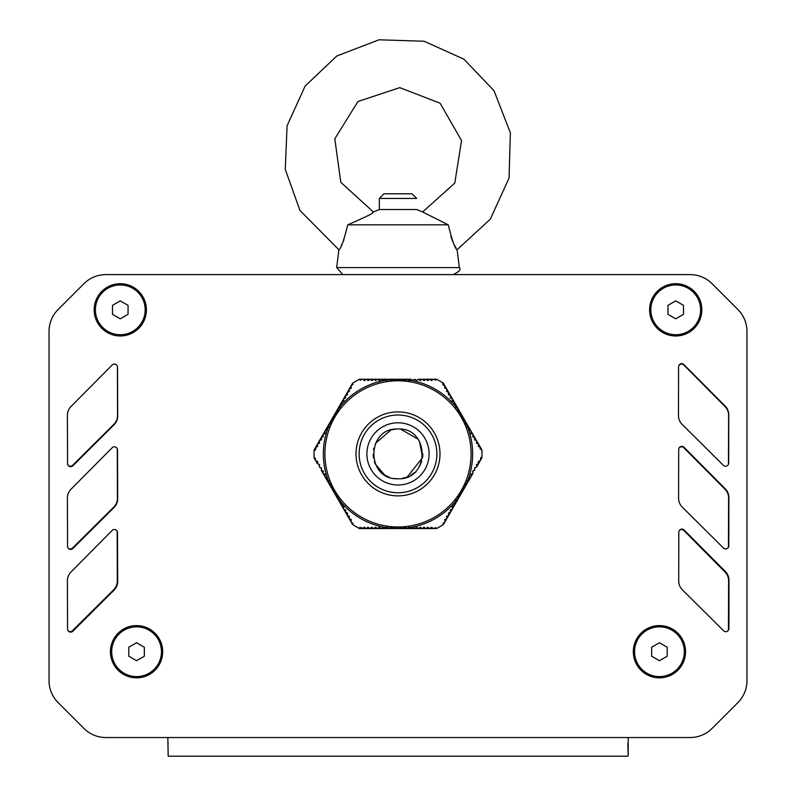<?xml version="1.0" encoding="UTF-8"?>
<svg xmlns="http://www.w3.org/2000/svg" width="796" height="796" viewBox="0 0 796 796"><rect width="100%" height="100%" fill="white"/><g stroke="black" fill="none" stroke-linecap="round" stroke-linejoin="round"><path stroke-width="1.19" d="M442.486 384.13L443.412 383.244L443.352 385.244L444.924 385.851L443.491 383.383M418.527 379.234L419.96 380.408L422.258 379.234L423.691 380.408L425.989 379.234L427.422 380.408L429.731 379.234L431.153 380.408L433.462 379.234L435.74 380.18L436.477 379.234L418.527 379.234L416.218 380.408L414.796 379.234L412.487 380.408L411.064 379.234L409.642 380.408A0.627 0.627 0 0 1 408.756 380.408L407.333 379.234L405.9 380.408A0.627 0.627 0 0 1 405.025 380.408L403.164 379.413A0.627 0.627 0 0 0 403.154 379.423L402.169 380.408A0.627 0.627 0 0 1 401.293 380.408L400.308 379.423A0.627 0.627 0 0 0 400.05 379.264L399.711 379.254A0.627 0.627 0 0 0 399.423 379.423L398.438 380.408A0.627 0.627 0 0 1 397.562 380.408L396.577 379.423A0.627 0.627 0 0 0 396.289 379.254L395.95 379.264A0.627 0.627 0 0 0 395.692 379.423L394.707 380.408A0.627 0.627 0 0 1 393.831 380.408L392.846 379.423A0.627 0.627 0 0 0 392.836 379.413L390.975 380.408A0.627 0.627 0 0 1 390.1 380.408L388.667 379.234L387.244 380.408A0.627 0.627 0 0 1 386.358 380.408L384.936 379.234L383.513 380.408L381.204 379.234L379.782 380.408L377.473 379.234L376.04 380.408L373.742 379.234L372.309 380.408L370.011 379.234L368.578 380.408L366.269 379.234L364.847 380.408L362.538 379.234L360.26 380.18L359.523 379.234A83.978 83.978 0 0 0 352.588 383.244L334.3 414.925M339.116 408L338.011 408.487L338.071 409.383A74.655 74.655 0 0 1 339.116 408L339.743 407.831A0.627 0.627 0 0 0 340.181 407.074L339.882 405.254L342.051 403.841L341.753 402.02L343.912 400.607L343.613 398.786L345.345 398.139L345.484 395.552L347.205 394.906L347.345 392.319L349.076 391.672L349.215 389.085L350.936 388.438L351.076 385.851L353.036 384.349L352.588 383.244M315.345 450.247L314.112 449.879L315.873 448.934L315.624 447.272L317.345 446.626L317.485 444.039L319.216 443.392L319.355 440.805L321.514 439.392L321.216 437.571L322.947 436.924L323.086 434.347L324.808 433.691L324.957 431.114L327.116 429.701L326.818 427.88L328.539 427.223A0.627 0.627 0 0 0 328.987 426.467L328.818 425.84A74.655 74.655 0 0 1 329.484 424.238L328.688 424.646L328.818 425.84M332.4 418.208L314.112 449.879A83.978 83.978 0 0 0 314.112 457.899L317.485 463.74L319.216 464.386L319.355 466.973L321.514 468.386L321.216 470.207L322.947 470.854L323.086 473.441L324.808 474.088L324.957 476.665L327.116 478.078L326.818 479.898L328.539 480.555A0.627 0.627 0 0 1 328.987 481.311L328.688 483.132L330.41 483.789A0.627 0.627 0 0 1 330.847 484.545L330.549 486.366L332.28 487.013A0.627 0.627 0 0 1 332.718 487.779L332.36 489.132A0.627 0.627 0 0 0 332.35 489.421L332.509 489.729A0.627 0.627 0 0 0 332.798 489.888L334.141 490.246A0.627 0.627 0 0 1 334.579 491.013L334.22 492.356A0.627 0.627 0 0 0 334.22 492.684L334.4 492.983A0.627 0.627 0 0 0 334.658 493.122L336.012 493.48A0.627 0.627 0 0 1 336.449 494.246L336.091 495.59A0.627 0.627 0 0 0 336.091 495.6L337.872 496.714A0.627 0.627 0 0 1 338.32 497.48L338.011 499.301L339.743 499.948A0.627 0.627 0 0 1 340.181 500.714L339.882 502.525L342.051 503.938L341.753 505.759L343.474 506.415L343.613 508.992L345.782 510.405L345.484 512.226L347.205 512.873L347.345 515.46L349.076 516.107L349.215 518.693L350.936 519.34L351.076 521.927L353.036 523.43L352.588 524.534A83.978 83.978 0 0 0 359.523 528.544L396.289 528.524A0.627 0.627 0 0 0 396.577 528.355L397.562 527.37A0.627 0.627 0 0 1 398.438 527.37L399.423 528.355A0.627 0.627 0 0 0 399.711 528.524L400.05 528.514A0.627 0.627 0 0 0 400.308 528.355L401.293 527.37A0.627 0.627 0 0 1 402.169 527.37L403.154 528.355A0.627 0.627 0 0 0 403.164 528.365L405.025 527.37A0.627 0.627 0 0 1 405.9 527.37L407.333 528.544L408.756 527.37A0.627 0.627 0 0 1 409.642 527.37L411.064 528.544L412.487 527.37L414.796 528.544L416.218 527.37L418.527 528.544L419.96 527.37L422.258 528.544L423.691 527.37L425.989 528.544L427.422 527.37L429.731 528.544L431.153 527.37L433.462 528.544L435.74 527.599L436.477 528.544A83.978 83.978 0 0 0 443.412 524.534L442.964 523.43L444.924 521.927L445.064 519.34L446.785 518.693L446.924 516.107L448.655 515.46L448.795 512.873L450.516 512.226L450.218 510.405L452.387 508.992L452.526 506.415L454.247 505.759L453.949 503.938L456.118 502.525L455.819 500.714A0.627 0.627 0 0 1 456.257 499.948L457.989 499.301L457.68 497.48A0.627 0.627 0 0 1 458.128 496.714L459.909 495.6A0.627 0.627 0 0 0 459.909 495.59L459.551 494.246A0.627 0.627 0 0 1 459.988 493.48L461.342 493.122A0.627 0.627 0 0 0 461.6 492.983L461.78 492.684A0.627 0.627 0 0 0 461.78 492.356L461.421 491.013A0.627 0.627 0 0 1 461.859 490.246L463.202 489.888A0.627 0.627 0 0 0 463.491 489.719L463.65 489.431A0.627 0.627 0 0 0 463.64 489.132L463.282 487.779A0.627 0.627 0 0 1 463.72 487.013L465.451 486.366L465.153 484.545A0.627 0.627 0 0 1 465.59 483.789L467.312 483.132L467.013 481.311A0.627 0.627 0 0 1 467.461 480.555L469.182 479.898L468.884 478.078L471.043 476.665L471.192 474.088L472.914 473.441L473.053 470.854L474.784 470.207L474.486 468.386L476.645 466.973L476.784 464.386L478.515 463.74L478.217 461.919L480.376 460.506L480.704 458.068L481.888 457.899A83.978 83.978 0 0 0 481.888 449.879L480.127 448.934L480.376 447.272L478.655 446.626L478.515 444.039L476.784 443.392L476.645 440.805L474.486 439.392L474.784 437.571L473.053 436.924L472.914 434.347L471.192 433.691L471.043 431.114L468.884 429.701L469.182 427.88L467.461 427.223A0.627 0.627 0 0 1 467.013 426.467L467.312 424.646L465.59 423.999A0.627 0.627 0 0 1 465.153 423.233L465.451 421.412L463.72 420.766A0.627 0.627 0 0 1 463.282 419.999L463.64 418.656A0.627 0.627 0 0 0 463.65 418.358L463.491 418.059A0.627 0.627 0 0 0 463.202 417.89L461.859 417.532A0.627 0.627 0 0 1 461.421 416.766L461.78 415.422A0.627 0.627 0 0 0 461.78 415.094L461.6 414.796A0.627 0.627 0 0 0 461.342 414.656L459.988 414.298A0.627 0.627 0 0 1 459.551 413.532L459.909 412.189A0.627 0.627 0 0 0 459.909 412.179L458.128 411.064A0.627 0.627 0 0 1 457.68 410.298L457.989 408.487L456.257 407.831A0.627 0.627 0 0 1 455.819 407.074L456.118 405.254L453.949 403.841L454.247 402.02L452.088 400.607L452.387 398.786L450.655 398.139L450.516 395.552L448.357 394.139L448.655 392.319L446.924 391.672L446.785 389.085L444.626 387.672L444.924 385.851L461.7 414.915M443.412 383.244A83.978 83.978 0 0 0 436.477 379.234M317.485 463.74L317.783 461.919L315.624 460.506L315.296 458.068L314.112 457.899M359.832 527.3L359.523 528.544L361.235 527.489L362.538 528.544L363.971 527.37L366.269 528.544L367.702 527.37L370.011 528.544L371.434 527.37L373.742 528.544L375.165 527.37L377.473 528.544L378.896 527.37L381.204 528.544L383.513 527.37L384.936 528.544L386.358 527.37A0.627 0.627 0 0 1 387.244 527.37L388.667 528.544L390.1 527.37A0.627 0.627 0 0 1 390.975 527.37L392.836 528.365A0.627 0.627 0 0 0 392.846 528.355L393.831 527.37A0.627 0.627 0 0 1 394.707 527.37L395.692 528.355A0.627 0.627 0 0 0 395.95 528.514L396.129 528.544M338.071 409.383L338.32 410.298A0.627 0.627 0 0 1 337.872 411.064L336.091 412.179A0.627 0.627 0 0 0 336.091 412.189L336.449 413.532A0.627 0.627 0 0 1 336.012 414.298L334.658 414.656A0.627 0.627 0 0 0 334.4 414.806L334.22 415.094A0.627 0.627 0 0 0 334.22 415.422L334.579 416.766A0.627 0.627 0 0 1 334.141 417.532L332.798 417.89A0.627 0.627 0 0 0 332.509 418.059L332.35 418.358A0.627 0.627 0 0 0 332.36 418.656L332.718 419.999A0.627 0.627 0 0 1 332.28 420.766L330.549 421.412L330.847 423.233A0.627 0.627 0 0 1 330.41 423.999L329.484 424.238M459.909 495.6A74.655 74.655 0 0 1 459.382 496.376M457.929 498.395A74.655 74.655 0 0 1 456.884 499.779M455.899 501.012A74.655 74.655 0 0 1 409.86 527.589M408.308 527.828A74.655 74.655 0 0 1 406.577 528.047M465.073 421.124A74.655 74.655 0 0 1 465.491 421.98M466.516 424.238A74.655 74.655 0 0 1 467.182 425.84M467.759 427.313A74.655 74.655 0 0 1 467.759 480.476M467.182 481.938A74.655 74.655 0 0 1 466.516 483.54M456.884 408A74.655 74.655 0 0 1 457.929 409.383M459.382 411.403A74.655 74.655 0 0 1 459.909 412.179M409.86 380.19A74.655 74.655 0 0 1 455.899 406.766M403.164 379.413A74.655 74.655 0 0 1 404.109 379.493M336.091 412.179A74.655 74.655 0 0 1 336.618 411.403M340.101 406.766A74.655 74.655 0 0 1 386.14 380.19M387.692 379.951A74.655 74.655 0 0 1 389.423 379.732M392.836 528.365A74.655 74.655 0 0 1 391.891 528.295M404.109 528.295A74.655 74.655 0 0 1 403.164 528.365M465.491 485.799A74.655 74.655 0 0 1 465.073 486.655M406.577 379.732A74.655 74.655 0 0 1 408.308 379.951M391.891 379.493A74.655 74.655 0 0 1 392.836 379.413M330.509 421.98A74.655 74.655 0 0 1 330.927 421.124M328.241 480.476A74.655 74.655 0 0 1 328.241 427.313M329.484 483.54A74.655 74.655 0 0 1 328.818 481.938M330.927 486.655A74.655 74.655 0 0 1 330.509 485.799M336.618 496.376A74.655 74.655 0 0 1 336.091 495.6M339.116 499.779A74.655 74.655 0 0 1 338.071 498.395M386.14 527.589A74.655 74.655 0 0 1 340.101 501.012M389.423 528.047A74.655 74.655 0 0 1 387.692 527.828M398 415.005A38.885 38.885 0 0 1 431.671 473.331A38.885 38.885 0 0 1 364.329 473.331A38.885 38.885 0 0 1 398 415.005M398 380.796A73.093 73.093 0 0 0 324.907 453.889A73.093 73.093 0 0 0 398 526.982A73.093 73.093 0 0 0 471.093 453.889A73.093 73.093 0 0 0 398 380.796M396.159 528.544L399.861 528.544M399.9 528.544L436.477 528.544M321.216 470.207L332.4 489.57M332.43 489.62L334.28 492.833M334.3 492.863L352.509 524.395M334.27 414.975L332.42 418.179M411.064 379.234L399.89 379.234M399.841 379.234L396.139 379.234M396.1 379.234L359.523 379.234M481.809 449.75L463.6 418.208M463.57 418.159L461.72 414.945M480.655 457.541L481.888 457.899M443.491 524.395L461.7 492.853M461.73 492.804L463.58 489.6M463.6 489.57L472.914 473.441M476.645 466.973L481.809 458.028M651.655 647.228L659.436 642.74L667.207 647.228L667.207 656.212L659.436 660.7L651.655 656.212L651.655 647.228M684.321 651.715A24.885 24.885 0 0 1 659.436 676.6A24.885 24.885 0 0 1 634.551 651.715A24.885 24.885 0 0 1 659.436 626.84A24.885 24.885 0 0 1 684.321 651.715M128.793 647.228L136.564 642.74L144.345 647.228L144.345 656.212L136.564 660.7L128.793 656.212L128.793 647.228M161.449 651.715A24.885 24.885 0 0 1 136.564 676.6A24.885 24.885 0 0 1 111.679 651.715A24.885 24.885 0 0 1 136.564 626.84A24.885 24.885 0 0 1 161.449 651.715M667.943 305.356L675.724 300.868L683.495 305.356L683.495 314.33L675.724 318.818L667.943 314.33L667.943 305.356M700.599 309.843A24.885 24.885 0 0 1 675.724 334.728A24.885 24.885 0 0 1 650.839 309.843A24.885 24.885 0 0 1 675.724 284.958A24.885 24.885 0 0 1 700.599 309.843M112.505 305.356L120.276 300.868L128.056 305.356L128.056 314.33L120.276 318.818L112.505 314.33L112.505 305.356M145.161 309.843A24.885 24.885 0 0 1 120.276 334.728A24.885 24.885 0 0 1 95.401 309.843A24.885 24.885 0 0 1 120.276 284.958A24.885 24.885 0 0 1 145.161 309.843M136.564 677.844A26.129 26.129 0 0 1 110.435 651.715A26.129 26.129 0 0 1 136.564 625.596A26.129 26.129 0 0 1 162.692 651.715A26.129 26.129 0 0 1 136.564 677.844M659.436 677.844A26.129 26.129 0 0 1 633.308 651.715A26.129 26.129 0 0 1 659.436 625.596A26.129 26.129 0 0 1 685.565 651.715A26.129 26.129 0 0 1 659.436 677.844M675.724 335.972A26.129 26.129 0 0 1 649.596 309.843A26.129 26.129 0 0 1 675.724 283.714A26.129 26.129 0 0 1 701.853 309.843A26.129 26.129 0 0 1 675.724 335.972M120.276 335.972A26.129 26.129 0 0 1 94.147 309.843A26.129 26.129 0 0 1 120.276 283.714A26.129 26.129 0 0 1 146.404 309.843A26.129 26.129 0 0 1 120.276 335.972M628.173 742.27L628.173 755.722L628.173 737.534L690.092 737.534A31.104 31.104 0 0 0 712.082 728.43L737.852 702.659A31.104 31.104 0 0 0 746.966 680.67L746.966 331.464A31.104 31.104 0 0 0 737.852 309.475L712.082 283.704A31.104 31.104 0 0 0 690.092 274.6L105.908 274.6A31.104 31.104 0 0 0 83.918 283.704L58.148 309.475A31.104 31.104 0 0 0 49.034 331.464L49.034 680.67A31.104 31.104 0 0 0 58.148 702.659L83.918 728.43A31.104 31.104 0 0 0 105.908 737.534L167.827 737.534L168.185 756.2L627.815 756.2M114.037 590.214L72.864 631.218A3.114 3.114 0 0 1 67.561 629.039L67.391 580.791A12.438 12.438 0 0 1 70.993 571.976L112.206 530.415A3.114 3.114 0 0 1 117.519 532.584L117.689 581.349A12.438 12.438 0 0 1 114.037 590.214M678.709 580.99L678.809 532.206A3.114 3.114 0 0 1 684.122 530.007L725.375 571.508A12.438 12.438 0 0 1 728.997 580.294L728.907 628.561A3.114 3.114 0 0 1 723.604 630.77L682.391 589.836A12.438 12.438 0 0 1 678.709 580.99M678.59 498.276L678.69 449.481A3.114 3.114 0 0 1 684.003 447.292L725.255 488.784A12.438 12.438 0 0 1 728.887 497.57L728.788 545.847A3.114 3.114 0 0 1 723.484 548.046L682.272 507.112A12.438 12.438 0 0 1 678.59 498.276M678.471 415.552L678.57 366.767A3.114 3.114 0 0 1 683.883 364.568L725.146 406.069A12.438 12.438 0 0 1 728.768 414.855L728.668 463.123A3.114 3.114 0 0 1 723.375 465.332L682.162 424.397A12.438 12.438 0 0 1 678.471 415.552M114.037 507.5L72.864 548.504A3.114 3.114 0 0 1 67.561 546.315L67.391 498.077A12.438 12.438 0 0 1 70.993 489.261L112.206 447.7A3.114 3.114 0 0 1 117.519 449.869L117.689 498.634A12.438 12.438 0 0 1 114.037 507.5M114.037 424.775L72.864 465.779A3.114 3.114 0 0 1 67.561 463.6L67.391 415.353A12.438 12.438 0 0 1 70.993 406.537L112.206 364.976A3.114 3.114 0 0 1 117.519 367.145L117.689 415.91A12.438 12.438 0 0 1 114.037 424.775M628.173 755.722L627.815 743.763M168.185 743.763L167.827 742.131M130.345 737.534L690.092 737.534M746.966 649.148L746.966 680.67A31.104 31.104 0 0 1 737.852 702.659L720.569 719.942M712.082 283.704L737.852 309.475A31.104 31.104 0 0 1 746.966 331.474M737.852 309.475L729.365 300.988M653.247 274.6L665.685 274.6M142.753 274.6L105.908 274.6M49.034 362.986L49.034 331.464A31.104 31.104 0 0 1 58.148 309.475L75.431 292.192M83.918 728.43L58.148 702.659A31.104 31.104 0 0 1 49.034 680.66M58.148 702.659L66.635 711.146M746.966 350.548L746.966 362.986M746.966 400.318L746.966 412.756M746.966 450.078L746.966 462.526M746.966 499.848L746.966 512.286M746.966 549.618L746.966 562.056M746.966 599.378L746.966 611.825M180.085 274.6L192.523 274.6M229.845 274.6L242.292 274.6M294.729 274.6L333.305 274.6M378.717 274.6L379.334 274.6M416.666 274.6L417.283 274.6M462.695 274.6L501.271 274.6M553.708 274.6L566.155 274.6M603.477 274.6L615.915 274.6M49.034 661.585L49.034 649.148M49.034 611.825L49.034 599.378M49.034 562.056L49.034 549.618M49.034 512.286L49.034 499.848M49.034 462.526L49.034 450.078M49.034 412.756L49.034 400.318M727.972 547.937A3.114 3.114 0 0 0 728.44 546.315L728.609 498.077A12.438 12.438 0 0 0 725.007 489.261L683.794 447.7A3.114 3.114 0 0 0 678.948 448.228M67.779 464.745A3.114 3.114 0 0 0 72.625 465.332L113.838 424.397A12.438 12.438 0 0 0 117.529 415.552L117.43 366.767A3.114 3.114 0 0 0 117.38 366.25M68.028 547.937A3.114 3.114 0 0 0 72.516 548.046L113.728 507.112A12.438 12.438 0 0 0 117.41 498.276L117.311 449.481A3.114 3.114 0 0 0 117.052 448.228M68.257 630.989A3.114 3.114 0 0 0 72.396 630.77L113.609 589.836A12.438 12.438 0 0 0 117.291 580.99L117.191 532.206A3.114 3.114 0 0 0 116.644 530.435M727.743 630.989A3.114 3.114 0 0 0 728.44 629.039L728.609 580.791A12.438 12.438 0 0 0 725.007 571.976L683.794 530.415A3.114 3.114 0 0 0 679.356 530.435M728.221 464.745A3.114 3.114 0 0 0 728.44 463.6L728.609 415.353A12.438 12.438 0 0 0 725.007 406.537L683.794 364.976A3.114 3.114 0 0 0 678.62 366.25M407.244 476.993L422.606 457.561L419.422 441.233M418.069 439.183L400.647 429.144M395.791 429.104L391.343 429.91M390.806 430.069L375.433 443.412M373.772 448.238L373.483 449.611M373.115 454.247L373.453 457.949M374.369 461.67L375.215 463.879M375.304 464.098L384.438 474.754M385.244 475.252L385.811 475.58M385.871 475.62L386.498 475.958M386.697 476.058L387.334 476.366M387.423 476.416L389.234 477.182M393.194 478.306L393.861 478.426M395.065 478.605L398 478.774C430.099 480.306 430.099 427.472 398 429.004C365.901 427.472 365.891 480.306 398 478.774M379.334 198.453L416.666 198.453L412 193.786L384 193.786L379.334 198.453L379.334 209.527L373.334 212.005M452.377 240.591L453.223 242.511M456.984 249.556L457.103 249.745C455.014 248.66 452.068 240.352 448.257 224.83L422.626 211.975L454.775 183.09L461.551 140.554L440.089 103.201L399.771 87.64L357.961 101.51L334.798 138.812L340.807 182.304L373.374 211.975L340.807 182.304L334.798 138.812L357.961 101.51L399.771 87.64L440.089 103.201L461.551 140.554L454.775 183.09L422.626 211.975L416.666 209.527L379.334 209.527M372.498 212.622C374.269 212.801 366.021 216.87 347.743 224.83C343.942 240.332 340.996 248.641 338.897 249.755L336.668 267.605L342.837 274.6L336.668 267.605L338.897 249.755L299.953 210.452L285.267 169.369L287.087 125.768L305.147 86.038L336.808 56.009L378.986 39.8L424.139 41.243L463.909 59.183L494.037 90.754L510.375 132.872L509.072 178.035L490.336 219.139L457.103 249.745L459.332 267.605L336.668 267.605M367.822 215.865L369.245 215M341.245 245.636L341.683 244.78M341.773 244.621L342.36 243.417M448.257 224.83L347.743 224.83M452.029 239.735L452.486 240.85M456.108 248.083L455.232 246.521M454.934 245.974L454.546 245.228M451.7 238.899L451.501 238.362M451.252 237.686L450.884 236.611M343.952 239.785L343.444 241.009M398 411.9A41.989 41.989 0 0 0 356.011 453.889A41.989 41.989 0 0 0 398 495.878A41.989 41.989 0 0 0 439.989 453.889A41.989 41.989 0 0 0 398 411.9M431.939 527.3L431.243 527.3M428.208 527.3L427.512 527.3M424.477 527.3L423.78 527.3M420.746 527.3L420.049 527.3M417.014 527.3L416.318 527.3M413.283 527.3L412.587 527.3M409.542 527.3L408.845 527.3M405.811 527.3L405.114 527.3M402.079 527.3L401.383 527.3M398.348 527.3L397.652 527.3M394.617 527.3L393.92 527.3M390.886 527.3L390.189 527.3M387.155 527.3L386.458 527.3M383.413 527.3L382.717 527.3M379.682 527.3L378.986 527.3M375.951 527.3L375.254 527.3M372.22 527.3L371.523 527.3M368.488 527.3L367.792 527.3M364.757 527.3L364.061 527.3M351.394 519.987L351.046 519.38M349.534 516.753L349.185 516.156M347.663 513.519L347.315 512.923M345.802 510.286L345.454 509.689M343.932 507.062L343.583 506.455M342.071 503.828L341.723 503.221M340.2 500.594L339.852 499.988M338.33 497.361L337.982 496.754M336.469 494.127L336.121 493.52M334.599 490.893L334.25 490.296M332.738 487.659L332.39 487.062M330.867 484.426L330.519 483.829M329.007 481.202L328.658 480.595M327.136 477.968L326.788 477.361M325.275 474.734L324.927 474.127M323.405 471.501L323.057 470.894M321.534 468.267L321.186 467.66M319.674 465.033L319.325 464.436M317.803 461.799L317.455 461.202M317.455 446.576L317.803 445.979M319.325 443.352L319.674 442.745M321.186 440.118L321.534 439.511M323.057 436.885L323.405 436.278M324.927 433.651L325.275 433.044M326.788 430.417L327.136 429.81M328.658 427.183L329.007 426.586M330.519 423.95L330.867 423.353M332.39 420.716L332.738 420.119M334.25 417.492L334.599 416.885M336.121 414.258L336.469 413.651M337.982 411.025L338.33 410.418M339.852 407.791L340.2 407.184M341.723 404.557L342.071 403.95M343.583 401.323L343.932 400.726M345.454 398.09L345.802 397.493M347.315 394.866L347.663 394.259M349.185 391.632L349.534 391.025M351.046 388.398L351.394 387.791M364.061 380.488L364.757 380.488M367.792 380.488L368.488 380.488M371.523 380.488L372.22 380.488M375.254 380.488L375.951 380.488M378.986 380.488L379.682 380.488M382.717 380.488L383.413 380.488M386.458 380.488L387.155 380.488M390.189 380.488L390.886 380.488M393.92 380.488L394.617 380.488M397.652 380.488L398.348 380.488M401.383 380.488L402.079 380.488M405.114 380.488L405.811 380.488M408.845 380.488L409.542 380.488M412.587 380.488L413.283 380.488M416.318 380.488L417.014 380.488M420.049 380.488L420.746 380.488M423.78 380.488L424.477 380.488M427.512 380.488L428.208 380.488M431.243 380.488L431.939 380.488M444.606 387.791L444.954 388.398M446.466 391.025L446.815 391.632M448.337 394.259L448.685 394.866M450.198 397.493L450.546 398.09M452.068 400.726L452.417 401.323M453.929 403.95L454.277 404.557M455.8 407.184L456.148 407.791M457.67 410.418L458.018 411.025M459.531 413.651L459.879 414.258M461.401 416.885L461.75 417.492M463.262 420.119L463.61 420.716M465.133 423.353L465.481 423.95M466.993 426.586L467.342 427.183M468.864 429.81L469.212 430.417M470.725 433.044L471.073 433.651M472.595 436.278L472.943 436.885M474.466 439.511L474.814 440.118M476.326 442.745L476.675 443.352M478.197 445.979L478.545 446.576M478.545 461.202L478.197 461.799M476.675 464.436L476.326 465.033M474.814 467.66L474.466 468.267M472.943 470.894L472.595 471.501M471.073 474.127L470.725 474.734M469.212 477.361L468.864 477.968M467.342 480.595L466.993 481.202M465.481 483.829L465.133 484.426M463.61 487.062L463.262 487.659M461.75 490.296L461.401 490.893M459.879 493.52L459.531 494.127M458.018 496.754L457.67 497.361M456.148 499.988L455.8 500.594M454.277 503.221L453.929 503.828M452.417 506.455L452.068 507.062M450.546 509.689L450.198 510.286M448.685 512.923L448.337 513.519M446.815 516.156L446.466 516.753M444.954 519.38L444.606 519.987M398 484.993A31.104 31.104 0 0 1 371.065 438.337A31.104 31.104 0 0 1 424.935 438.337A31.104 31.104 0 0 1 398 484.993M401.871 478.466L406.666 477.212M410.826 475.212L414.418 472.595M419.542 466.337L421.641 461.64M422.596 457.63L422.885 453.869M459.332 267.605C461.292 269.366 459.232 271.695 453.163 274.6C459.232 271.695 461.292 269.366 459.332 267.605"/></g></svg>
